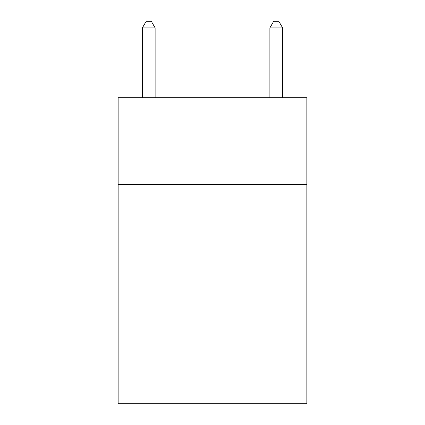 <?xml version="1.0" encoding="UTF-8"?>
<svg xmlns="http://www.w3.org/2000/svg" width="425" height="425" viewBox="0 0 425 425"><rect width="100%" height="100%" fill="white"/><g stroke="black" fill="none" stroke-linecap="round" stroke-linejoin="round"><path stroke-width="0.64" d="M306.85 184.45L306.85 97.75L118.15 97.75L118.15 184.45L306.85 184.45L306.85 403.75L118.15 403.75L118.15 184.45M306.85 311.95L118.15 311.95M155.125 97.75L155.125 27.88L142.375 27.88L142.375 97.75M142.375 27.88L146.2 21.25L151.3 21.25L155.125 27.88M282.625 97.75L282.625 27.88L269.875 27.88L269.875 97.75M269.875 27.88L273.7 21.25L278.8 21.25L282.625 27.88"/></g></svg>
